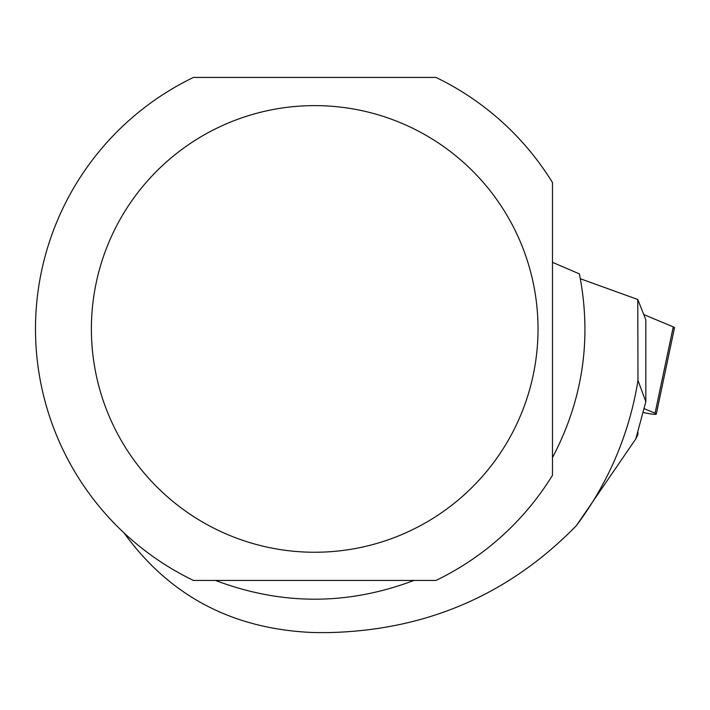 <?xml version="1.0" encoding="UTF-8"?>
<svg xmlns="http://www.w3.org/2000/svg" width="710" height="710" viewBox="0 0 710 710"><rect width="100%" height="100%" fill="white"/><g stroke="black" fill="none" stroke-linecap="round" stroke-linejoin="round"><path stroke-width="1.06" d="M643.358 412.528L645.026 412.883A11.094 1.171 -168.1 0 0 656.306 414.063A11.094 1.171 -168.1 0 0 655.064 413.22L644.272 408.703M643.748 314.548L673.257 326.884A11.094 1.171 11.9 0 1 674.5 327.736A11.094 1.171 11.9 0 1 673.018 328.002L673.257 326.884L643.748 314.548M580.381 278.755L637.775 299.496L637.979 380.427L645.834 401.665L635.805 438.913L637.908 434.422L637.908 432.292M635.805 438.913L576.28 525.755C508.857 594.74 426.328 630.347 328.677 632.574L314.707 632.574C233.785 629.655 170.391 596.657 124.525 533.574L124.081 532.944M637.979 380.427A327.354 327.354 0 0 1 576.28 525.755M552.486 262.345L579.413 273.9C592.007 338.297 583.025 399.544 552.486 457.622M645.834 401.665L645.834 319.784L637.775 299.496M413.93 580.443C347.785 605.435 281.639 605.435 215.494 580.443M193.457 77.425L435.958 77.425A279.207 279.207 0 0 1 552.486 182.585L552.486 475.283A279.207 279.207 0 0 1 435.958 580.443L193.457 580.443A279.207 279.207 0 0 1 193.457 77.425M96.187 282.891A223.322 223.322 0 0 0 384.092 541.197A223.322 223.322 0 0 0 463.843 162.705A223.322 223.322 0 0 0 96.187 282.891M655.064 413.22L673.257 326.884M656.306 414.063L674.5 327.736"/></g></svg>
